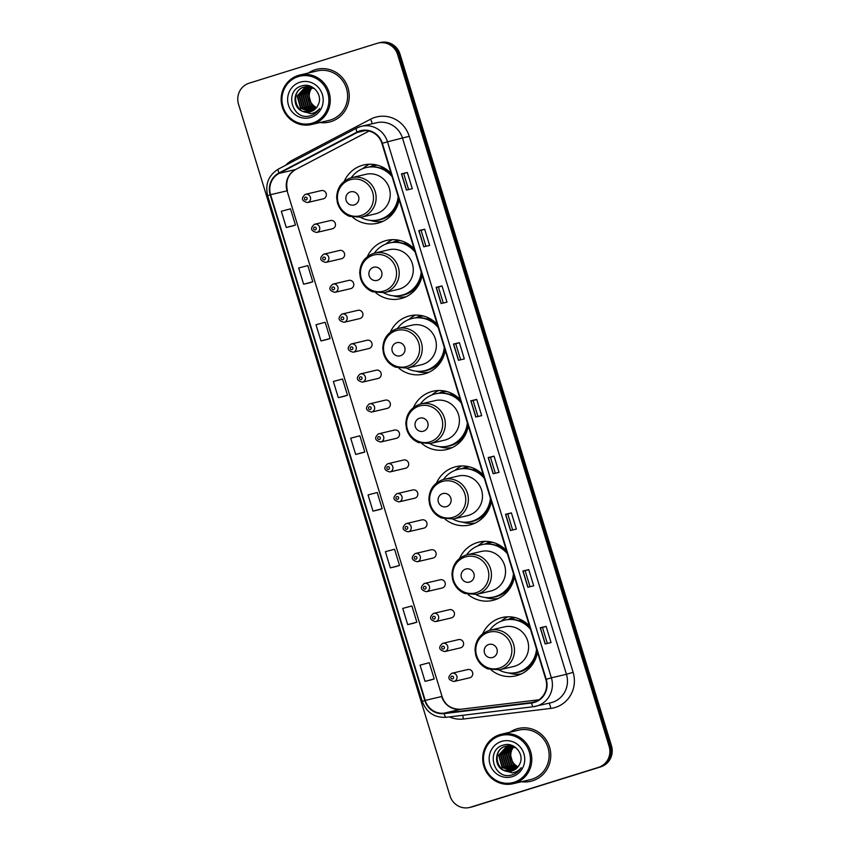<?xml version="1.0" encoding="UTF-8"?>
<svg xmlns="http://www.w3.org/2000/svg" width="850" height="850" viewBox="0 0 850 850"><rect width="100%" height="100%" fill="white"/><g stroke="black" fill="none" stroke-linecap="round" stroke-linejoin="round"><path stroke-width="1.27" d="M529.454 625.972A29.952 28.858 -103.2 0 0 502.095 617.536A29.952 28.858 -103.2 0 0 500.193 618.056A29.952 28.858 -103.2 0 0 482.63 633.866M491.109 669.917A29.952 28.858 -103.2 0 0 515.812 675.846A29.952 28.858 -103.2 0 0 517.714 675.336A29.952 28.858 -103.2 0 0 537.466 652.162M507.811 616.803A29.952 28.858 -103.2 0 0 501.086 621.244M506.398 550.534A29.952 28.858 -103.2 0 0 479.028 542.109A29.952 28.858 -103.2 0 0 477.137 542.629A29.952 28.858 -103.2 0 0 459.563 558.439M468.053 594.479A29.952 28.858 -103.2 0 0 492.756 600.419A29.952 28.858 -103.2 0 0 494.647 599.898A29.952 28.858 -103.2 0 0 514.409 576.736M484.755 541.376A29.952 28.858 -103.2 0 0 478.019 545.817M483.342 475.108A29.952 28.858 -103.2 0 0 455.972 466.682A29.952 28.858 -103.2 0 0 454.081 467.192A29.952 28.858 -103.2 0 0 436.507 483.002M444.986 519.053A29.952 28.858 -103.2 0 0 469.689 524.992A29.952 28.858 -103.2 0 0 471.591 524.471A29.952 28.858 -103.2 0 0 491.342 501.298M461.699 465.949A29.952 28.858 -103.2 0 0 454.962 470.39M460.275 399.681A29.952 28.858 -103.2 0 0 432.905 391.244A29.952 28.858 -103.2 0 0 431.014 391.765A29.952 28.858 -103.2 0 0 413.44 407.575M421.929 443.626A29.952 28.858 -103.2 0 0 446.632 449.554A29.952 28.858 -103.2 0 0 448.524 449.044A29.952 28.858 -103.2 0 0 468.286 425.871M438.632 390.511A29.952 28.858 -103.2 0 0 431.896 394.953M437.219 324.243A29.952 28.858 -103.2 0 0 409.849 315.817A29.952 28.858 -103.2 0 0 407.957 316.338A29.952 28.858 -103.2 0 0 390.384 332.148M398.862 368.188A29.952 28.858 -103.2 0 0 423.566 374.127A29.952 28.858 -103.2 0 0 425.467 373.607A29.952 28.858 -103.2 0 0 445.219 350.444M415.576 315.084A29.952 28.858 -103.2 0 0 408.839 319.526M414.152 248.816A29.952 28.858 -103.2 0 0 386.782 240.391A29.952 28.858 -103.2 0 0 384.891 240.901A29.952 28.858 -103.2 0 0 367.328 256.721M375.806 292.761A29.952 28.858 -103.2 0 0 400.509 298.701A29.952 28.858 -103.2 0 0 402.401 298.18A29.952 28.858 -103.2 0 0 422.163 275.017M392.509 239.657A29.952 28.858 -103.2 0 0 385.772 244.099M391.096 173.389A29.952 28.858 -103.2 0 0 363.726 164.953A29.952 28.858 -103.2 0 0 361.834 165.474A29.952 28.858 -103.2 0 0 344.261 181.284M352.739 217.334A29.952 28.858 -103.2 0 0 377.442 223.263A29.952 28.858 -103.2 0 0 379.344 222.753A29.952 28.858 -103.2 0 0 399.096 199.58M369.453 164.231A29.952 28.858 -103.2 0 0 362.716 168.661M314.426 224.304A4.239 4.08 76.8 0 1 319.611 227.279A4.239 4.08 76.8 0 1 316.636 232.475L332.371 228.778A4.239 4.08 -103.2 0 0 335.336 223.582A4.239 4.08 -103.2 0 0 330.161 220.596M339.575 250.463L323.563 254.235A4.239 4.08 76.8 0 1 328.759 257.21A4.239 4.08 76.8 0 1 325.794 262.416L341.519 258.708A4.239 4.08 -103.2 0 0 344.494 253.512A4.239 4.08 -103.2 0 0 339.309 250.538M348.734 280.394L332.722 284.176A4.239 4.08 76.8 0 1 337.918 287.151A4.239 4.08 76.8 0 1 334.942 292.347L350.668 288.649A4.239 4.08 -103.2 0 0 353.642 283.443A4.239 4.08 -103.2 0 0 348.468 280.468M357.882 310.335L341.87 314.107A4.239 4.08 76.8 0 1 347.066 317.082A4.239 4.08 76.8 0 1 344.091 322.288L359.826 318.58A4.239 4.08 -103.2 0 0 362.791 313.384A4.239 4.08 -103.2 0 0 357.616 310.399M351.039 344.038A4.239 4.08 76.8 0 1 356.214 347.013A4.239 4.08 76.8 0 1 353.249 352.219L368.974 348.521A4.239 4.08 -103.2 0 0 371.949 343.315A4.239 4.08 -103.2 0 0 366.764 340.34M376.189 370.196L360.177 373.979A4.239 4.08 76.8 0 1 365.373 376.954A4.239 4.08 76.8 0 1 362.397 382.149L378.133 378.452A4.239 4.08 -103.2 0 0 381.098 373.246A4.239 4.08 -103.2 0 0 375.923 370.271M385.337 400.138L369.325 403.909A4.239 4.08 76.8 0 1 374.521 406.884A4.239 4.08 76.8 0 1 371.546 412.091L387.281 408.382A4.239 4.08 -103.2 0 0 390.246 403.187A4.239 4.08 -103.2 0 0 385.071 400.212M378.494 433.84A4.239 4.08 76.8 0 1 383.669 436.815A4.239 4.08 76.8 0 1 380.704 442.021L396.429 438.324A4.239 4.08 -103.2 0 0 399.404 433.118A4.239 4.08 -103.2 0 0 394.219 430.142M403.644 459.999L387.632 463.781A4.239 4.08 76.8 0 1 392.828 466.756A4.239 4.08 76.8 0 1 389.853 471.952L405.588 468.254A4.239 4.08 -103.2 0 0 408.553 463.048A4.239 4.08 -103.2 0 0 403.378 460.073M412.792 489.94L396.78 493.712A4.239 4.08 76.8 0 1 401.976 496.687A4.239 4.08 76.8 0 1 399.011 501.893L414.736 498.185A4.239 4.08 -103.2 0 0 417.701 492.989A4.239 4.08 -103.2 0 0 412.526 490.014M421.951 519.871L405.939 523.653A4.239 4.08 76.8 0 1 411.124 526.617A4.239 4.08 76.8 0 1 408.159 531.824L423.884 528.126A4.239 4.08 -103.2 0 0 426.859 522.92A4.239 4.08 -103.2 0 0 421.674 519.945M415.098 553.584A4.239 4.08 76.8 0 1 420.283 556.559A4.239 4.08 76.8 0 1 417.308 561.754L433.043 558.057A4.239 4.08 -103.2 0 0 436.007 552.851A4.239 4.08 -103.2 0 0 430.833 549.876M440.247 579.742L424.235 583.514A4.239 4.08 76.8 0 1 429.431 586.489A4.239 4.08 76.8 0 1 426.466 591.696L442.191 587.987A4.239 4.08 -103.2 0 0 445.156 582.792A4.239 4.08 -103.2 0 0 439.981 579.817M449.406 609.673L433.394 613.456A4.239 4.08 76.8 0 1 438.579 616.431A4.239 4.08 76.8 0 1 435.614 621.626L451.339 617.929A4.239 4.08 -103.2 0 0 454.314 612.722A4.239 4.08 -103.2 0 0 449.129 609.747M458.554 639.604L442.542 643.386A4.239 4.08 76.8 0 1 447.737 646.361A4.239 4.08 76.8 0 1 444.763 651.557L460.498 647.859A4.239 4.08 -103.2 0 0 463.462 642.664A4.239 4.08 -103.2 0 0 458.288 639.678M451.711 673.317A4.239 4.08 76.8 0 1 456.886 676.292A4.239 4.08 76.8 0 1 453.921 681.498L469.646 677.79A4.239 4.08 -103.2 0 0 472.621 672.594A4.239 4.08 -103.2 0 0 467.436 669.619M321.279 190.591L305.267 194.374A4.239 4.08 76.8 0 1 310.452 197.349A4.239 4.08 76.8 0 1 307.487 202.544L323.212 198.847A4.239 4.08 -103.2 0 0 326.188 193.641A4.239 4.08 -103.2 0 0 321.002 190.666M369.707 166.919A27.413 26.414 76.8 0 1 373.745 165.282A27.413 26.414 76.8 0 1 375.477 164.804A27.413 26.414 76.8 0 1 375.636 164.773M376.529 164.964A27.413 26.414 -103.2 0 0 375.711 165.336M392.774 242.356A27.413 26.414 76.8 0 1 396.812 240.709A27.413 26.414 76.8 0 1 398.544 240.231A27.413 26.414 76.8 0 1 398.703 240.199M399.585 240.391A27.413 26.414 -103.2 0 0 398.767 240.762M415.831 317.783A27.413 26.414 76.8 0 1 419.868 316.136A27.413 26.414 76.8 0 1 421.6 315.669A27.413 26.414 76.8 0 1 421.759 315.626M422.652 315.817A27.413 26.414 -103.2 0 0 421.834 316.189M438.897 393.21A27.413 26.414 76.8 0 1 442.935 391.563A27.413 26.414 76.8 0 1 444.667 391.096A27.413 26.414 76.8 0 1 444.826 391.053M445.708 391.255A27.413 26.414 -103.2 0 0 444.89 391.627M461.954 468.647A27.413 26.414 76.8 0 1 465.991 467.001A27.413 26.414 76.8 0 1 467.723 466.522A27.413 26.414 76.8 0 1 467.882 466.491M468.775 466.682A27.413 26.414 -103.2 0 0 467.957 467.054M485.021 544.074A27.413 26.414 76.8 0 1 489.047 542.428A27.413 26.414 76.8 0 1 490.79 541.96A27.413 26.414 76.8 0 1 490.949 541.918M491.831 542.109A27.413 26.414 -103.2 0 0 491.013 542.481M508.077 619.501A27.413 26.414 76.8 0 1 512.114 617.854A27.413 26.414 76.8 0 1 513.846 617.387A27.413 26.414 76.8 0 1 514.006 617.344M514.898 617.546A27.413 26.414 -103.2 0 0 514.08 617.907M469.466 807.5L471.814 806.947A16.957 16.341 -103.2 0 0 472.887 806.65L600.822 766.838A16.957 16.341 -103.2 0 0 611.469 745.769L400.021 54.145A16.957 16.341 -103.2 0 0 380.534 42.5L379.355 42.776A16.957 16.341 -103.2 0 1 398.841 54.421A16.957 16.341 -103.2 0 0 379.355 42.776L378.186 43.053A16.957 16.341 -103.2 0 0 377.113 43.35L249.178 83.162A16.957 16.341 -103.2 0 0 238.531 104.231L449.979 795.855A16.957 16.341 -103.2 0 0 469.466 807.5A16.957 16.341 -103.2 0 0 470.539 807.202L598.474 767.391A16.957 16.341 -103.2 0 0 609.121 746.321L397.662 54.697A16.957 16.341 -103.2 0 0 378.186 43.053M609.121 746.321L610.289 746.045L398.841 54.421L610.289 746.045A16.957 16.341 -103.2 0 1 599.643 767.114A16.957 16.341 -103.2 0 0 610.289 746.045L611.469 745.769M470.539 807.202L599.643 767.114L471.718 806.926A16.957 16.341 -103.2 0 1 470.645 807.224A16.957 16.341 -103.2 0 0 471.718 806.926L472.887 806.65M315.127 69.743A27.126 26.138 -103.2 0 0 308.38 73.004A27.126 26.138 -103.2 0 1 315.127 69.743A27.126 26.138 -103.2 0 1 316.837 69.275A27.126 26.138 -103.2 0 0 315.127 69.743M320.025 122.517A27.126 26.138 -103.2 0 0 329.269 122.081A27.126 26.138 -103.2 0 0 330.979 121.614A27.126 26.138 -103.2 0 0 348.277 88.793A27.126 26.138 -103.2 0 0 316.837 69.275A27.126 26.138 -103.2 0 1 348.277 88.793A27.126 26.138 -103.2 0 1 330.979 121.614A27.126 26.138 -103.2 0 1 329.269 122.081A27.126 26.138 -103.2 0 1 320.025 122.517M516.662 728.939A27.126 26.138 -103.2 0 0 509.915 732.211A27.126 26.138 -103.2 0 1 516.662 728.939A27.126 26.138 -103.2 0 1 518.383 728.471A27.126 26.138 -103.2 0 0 516.662 728.939M521.56 781.713A27.126 26.138 -103.2 0 0 530.804 781.288A27.126 26.138 -103.2 0 0 532.525 780.81A27.126 26.138 -103.2 0 0 549.812 748A27.126 26.138 -103.2 0 0 518.383 728.471A27.126 26.138 -103.2 0 1 549.812 748A27.126 26.138 -103.2 0 1 532.525 780.81A27.126 26.138 -103.2 0 1 530.804 781.288A27.126 26.138 -103.2 0 1 521.56 781.713M360.007 131.336A18.084 17.425 76.8 0 1 361.154 131.017A18.084 17.425 76.8 0 1 381.937 143.448L545.817 679.458A18.084 17.425 76.8 0 1 533.311 702.238A18.084 17.425 76.8 0 1 531.484 702.557L444.168 713.15A18.084 17.425 76.8 0 1 425.212 700.4L270.598 194.692A18.084 17.425 76.8 0 1 279.14 173.379L357.202 132.494A18.084 17.425 76.8 0 1 360.007 131.336M359.879 130.9A18.541 17.861 -103.2 0 0 357 132.09L278.938 172.975A18.541 17.861 -103.2 0 0 270.183 194.82L424.798 700.528A18.541 17.861 -103.2 0 0 444.221 713.596L531.548 703.014A18.541 17.861 -103.2 0 0 546.231 679.32L382.351 143.321A18.541 17.861 -103.2 0 0 359.879 130.9M545.169 643.96L551.055 642.568L546.093 626.365L540.217 627.746L545.169 643.96M547.357 643.439L542.481 627.491L540.217 627.746M542.481 627.491L546.093 626.365M527.829 587.222L533.704 585.841L528.753 569.628L522.867 571.009L527.829 587.222M530.017 586.713L525.141 570.754L522.867 571.009M525.141 570.754L528.753 569.628M510.478 530.485L516.364 529.104L511.402 512.89L505.527 514.282L510.478 530.485M512.667 529.975L507.79 514.016L505.527 514.282M507.79 514.016L511.402 512.89M493.138 473.748L499.014 472.366L494.062 456.163L488.176 457.544L493.138 473.748M495.327 473.237L490.45 457.279L488.176 457.544M490.45 457.279L494.062 456.163M406.406 190.081L412.293 188.7L407.331 172.486L401.455 173.867L406.406 190.081M408.595 189.561L403.718 173.613L401.455 173.867M403.718 173.613L407.331 172.486M423.757 246.819L429.632 245.427L424.681 229.224L418.795 230.605L423.757 246.819M425.946 246.298L421.069 230.339L418.795 230.605M421.069 230.35L424.681 229.224M441.097 303.546L446.983 302.164L442.021 285.951L436.146 287.342L441.097 303.546M443.286 303.036L438.409 287.077L436.146 287.342M438.409 287.077L442.021 285.951M458.447 360.283L464.323 358.902L459.372 342.688L453.486 344.069L458.447 360.283M460.636 359.773L455.759 343.814L453.486 344.069M455.759 343.814L459.372 342.688M475.788 417.021L481.674 415.639L476.712 399.426L470.836 400.807L475.788 417.021M477.976 416.5L473.099 400.552L470.836 400.807M473.099 400.552L476.712 399.426M396.228 566.493L390.352 567.874L399.521 565.452L394.559 549.238L385.39 551.671L390.352 567.874M413.578 623.231L407.692 624.612L416.861 622.189L411.91 605.976L402.741 608.398L407.692 624.612M430.918 679.957L425.043 681.349L434.212 678.927L429.25 662.713L420.081 665.136L425.043 681.349M338.311 397.672L347.48 395.25L342.529 379.036L333.359 381.459L338.311 397.672L344.197 396.281M326.846 339.554L320.971 340.935L330.14 338.513L325.178 322.299L316.009 324.732L320.971 340.935M309.506 282.816L303.62 284.208L312.789 281.775L307.838 265.572L298.669 267.994L303.62 284.208M292.156 226.089L286.28 227.471L295.449 225.048L290.487 208.834L281.318 211.257L286.28 227.471M378.888 509.756L373.001 511.137L382.171 508.714L377.219 492.511L368.05 494.934L373.001 511.137M355.661 454.41L364.831 451.987L359.869 435.774L350.699 438.196L355.661 454.41L361.537 453.018M364.831 451.987L361.484 453.039M347.48 395.25L344.133 396.302M330.14 338.513L326.793 339.564M312.789 281.775L309.442 282.837M295.449 225.048L292.103 226.1M382.171 508.714L378.824 509.777M399.521 565.452L396.174 566.504M416.861 622.189L413.514 623.241M434.212 678.927L430.865 679.979M312.301 87.465A12.771 12.314 -103.2 0 0 316.54 107.567M312.513 123.059A24.299 23.418 -103.2 0 0 327.781 92.863A24.299 23.418 -103.2 0 0 298.308 76.596A24.299 23.418 -103.2 0 0 283.05 106.781A24.299 23.418 -103.2 0 0 312.513 123.059M313.14 124.068A25.426 24.501 -103.2 0 0 329.354 93.309A25.426 24.501 -103.2 0 0 299.88 75.002A25.426 24.501 -103.2 0 0 298.276 75.438A25.426 24.501 -103.2 0 0 282.062 106.207A25.426 24.501 -103.2 0 0 311.536 124.514A25.426 24.501 -103.2 0 0 313.14 124.068M311.536 124.514L328.876 120.424A25.426 24.501 -103.2 0 0 330.491 119.988A25.426 24.501 -103.2 0 0 346.694 89.218A25.426 24.501 -103.2 0 0 317.231 70.922L299.88 75.002M315.86 108.375L311.737 105.655L308.316 93.373L311.684 87.231M315.053 109.172L309.878 106.101L306.446 93.808L310.622 86.912M315.254 108.981L310.335 105.984L306.914 93.702L310.888 86.987M314.213 109.863L308.008 106.537L304.587 94.244L309.591 86.7M314.426 109.692L308.476 106.431L305.054 94.137L309.846 86.753M313.353 110.447L306.138 106.973L302.717 94.69L308.571 86.583M313.565 110.309L306.606 106.866L303.184 94.573L308.826 86.604M312.471 110.946L304.268 107.419L300.847 95.126L307.583 86.541M312.694 110.829L304.736 107.302L301.314 95.019L307.828 86.541M311.567 111.35L302.409 107.854L298.987 95.561L306.606 86.573M311.791 111.254L302.876 107.748L299.444 95.455L306.85 86.562M310.654 111.679L300.539 108.29L297.118 96.007L305.639 86.689M304.938 86.817L304.342 86.987C288.639 91.035 296.246 117.024 310.877 111.637L301.006 108.184L297.585 95.891L305.883 86.647M302.26 111.223L310.622 111.69C314.139 110.521 316.678 108.194 318.208 104.72C323.329 94.902 312.545 82.45 302.239 85.786C283.464 90.111 292.145 120.881 309.857 115.897L310.739 115.642C314.585 114.399 317.56 112.019 319.674 108.481C317.316 111.414 314.309 113.135 310.675 113.634L301.909 111.052C291.975 106.93 292.995 89.781 303.875 87.093L314.341 88.506M309.814 111.913L310.622 111.69M300.029 82.206A18.424 17.754 -103.2 0 0 288.458 105.103A18.424 17.754 -103.2 0 0 310.803 117.449A18.424 17.754 -103.2 0 0 322.373 94.552A18.424 17.754 -103.2 0 0 300.029 82.206M354.344 204.882A6.779 6.534 -103.2 0 0 358.594 196.456A6.779 6.534 -103.2 0 0 350.37 191.919A6.779 6.534 -103.2 0 0 346.12 200.345A6.779 6.534 -103.2 0 0 354.344 204.882M361.154 217.228A20.347 19.603 -103.2 0 0 362.44 216.877A20.347 19.603 -103.2 0 0 375.402 192.27A20.347 19.603 -103.2 0 0 351.836 177.629L350.519 177.979C341.658 181.326 337.036 187.839 336.664 197.529L337.322 202.406C339.192 209.004 343.23 213.648 349.424 216.325L361.154 217.228L375.243 213.913A20.347 19.603 -103.2 0 0 376.529 213.562A20.347 19.603 -103.2 0 0 389.502 188.955A20.347 19.603 -103.2 0 0 365.925 174.314L351.836 177.629A20.347 19.603 -103.2 0 0 350.551 177.979M360.57 217.356A26.839 25.872 -103.2 0 0 378.494 219.831A26.839 25.872 -103.2 0 0 380.194 219.364A26.839 25.872 -103.2 0 0 398.161 196.52M392.105 176.694A26.839 25.872 -103.2 0 0 366.201 167.567A26.839 25.872 -103.2 0 0 364.501 168.034A26.839 25.872 -103.2 0 0 351.252 177.767M378.494 219.831L379.089 219.693A26.839 25.872 -103.2 0 0 380.789 219.226A26.839 25.872 -103.2 0 0 398.586 197.88M391.712 175.408A26.839 25.872 -103.2 0 0 366.786 167.429L366.201 167.567M377.241 165.134A26.839 25.872 -103.2 0 0 374.436 165.633A26.839 25.872 -103.2 0 0 372.736 166.09A26.839 25.872 -103.2 0 0 370.685 166.834M383.021 221.308A29.389 28.316 76.8 0 1 370.069 220.341M382.075 166.876L381.48 167.535A27.094 26.106 -103.2 0 1 389.342 171.679M377.4 280.319A6.779 6.534 -103.2 0 0 381.661 271.894A6.779 6.534 -103.2 0 0 373.437 267.346A6.779 6.534 -103.2 0 0 369.176 275.772A6.779 6.534 -103.2 0 0 377.4 280.319M384.211 292.666A20.347 19.603 -103.2 0 0 385.507 292.315A20.347 19.603 -103.2 0 0 398.469 267.697A20.347 19.603 -103.2 0 0 374.892 253.056L373.586 253.417C364.714 256.764 360.092 263.277 359.72 272.956L360.379 277.833C362.259 284.442 366.297 289.074 372.491 291.752L384.211 292.666L398.31 289.351A20.347 19.603 -103.2 0 0 399.596 288.989A20.347 19.603 -103.2 0 0 412.558 264.382A20.347 19.603 -103.2 0 0 388.992 249.741L374.892 253.056A20.347 19.603 -103.2 0 0 373.607 253.406M383.637 292.793A26.839 25.872 -103.2 0 0 401.561 295.258A26.839 25.872 -103.2 0 0 403.261 294.791A26.839 25.872 -103.2 0 0 421.228 271.957M415.161 252.121A26.839 25.872 -103.2 0 0 389.257 242.994A26.839 25.872 -103.2 0 0 387.568 243.461A26.839 25.872 -103.2 0 0 374.319 253.204M401.561 295.258L402.146 295.12A26.839 25.872 -103.2 0 0 403.846 294.652A26.839 25.872 -103.2 0 0 421.642 273.317M414.768 250.835A26.839 25.872 -103.2 0 0 389.853 242.856L389.257 242.994M400.308 240.571A26.839 25.872 -103.2 0 0 397.492 241.06A26.839 25.872 -103.2 0 0 395.792 241.528A26.839 25.872 -103.2 0 0 393.741 242.261M406.077 296.746A29.389 28.316 76.8 0 1 393.125 295.768M405.142 242.314L404.547 242.962A27.094 26.106 -103.2 0 1 412.399 247.106M400.467 355.746A6.779 6.534 -103.2 0 0 404.717 347.321A6.779 6.534 -103.2 0 0 396.493 342.773A6.779 6.534 -103.2 0 0 392.243 351.209A6.779 6.534 -103.2 0 0 400.467 355.746M407.277 368.092A20.347 19.603 -103.2 0 0 408.563 367.742A20.347 19.603 -103.2 0 0 421.526 343.124A20.347 19.603 -103.2 0 0 397.959 328.483L396.642 328.844C387.781 332.191 383.159 338.704 382.776 348.383L383.446 353.271C385.316 359.869 389.353 364.501 395.547 367.189L407.277 368.092L421.366 364.777A20.347 19.603 -103.2 0 0 422.652 364.427A20.347 19.603 -103.2 0 0 435.625 339.809A20.347 19.603 -103.2 0 0 412.048 325.168L397.959 328.483A20.347 19.603 -103.2 0 0 396.674 328.833M406.693 368.22A26.839 25.872 -103.2 0 0 424.618 370.685A26.839 25.872 -103.2 0 0 426.317 370.228A26.839 25.872 -103.2 0 0 444.284 347.384M438.228 327.547A26.839 25.872 -103.2 0 0 412.324 318.431A26.839 25.872 -103.2 0 0 410.624 318.888A26.839 25.872 -103.2 0 0 397.375 328.631M424.618 370.685L425.212 370.547A26.839 25.872 -103.2 0 0 426.902 370.09A26.839 25.872 -103.2 0 0 444.709 348.744M437.835 326.272A26.839 25.872 -103.2 0 0 412.909 318.293L412.324 318.431M423.364 315.998A26.839 25.872 -103.2 0 0 420.559 316.487A26.839 25.872 -103.2 0 0 418.859 316.954A26.839 25.872 -103.2 0 0 416.808 317.698M429.144 372.172A29.389 28.316 76.8 0 1 416.192 371.206M428.198 317.741L427.603 318.389A27.094 26.106 -103.2 0 1 435.455 322.543M423.523 431.173A6.779 6.534 -103.2 0 0 427.784 422.748A6.779 6.534 -103.2 0 0 419.56 418.211A6.779 6.534 -103.2 0 0 415.299 426.636A6.779 6.534 -103.2 0 0 423.523 431.173M430.334 443.519A20.347 19.603 -103.2 0 0 431.63 443.169A20.347 19.603 -103.2 0 0 444.592 418.561A20.347 19.603 -103.2 0 0 421.016 403.92L419.698 404.271C410.837 407.618 406.215 414.131 405.843 423.821L406.502 428.697C408.382 435.296 412.409 439.939 418.614 442.616L430.334 443.519L444.433 440.204A20.347 19.603 -103.2 0 0 445.719 439.854A20.347 19.603 -103.2 0 0 458.681 415.246A20.347 19.603 -103.2 0 0 435.104 400.605L421.016 403.92A20.347 19.603 -103.2 0 0 419.73 404.271M429.76 443.647A26.839 25.872 -103.2 0 0 447.684 446.123A26.839 25.872 -103.2 0 0 449.384 445.655A26.839 25.872 -103.2 0 0 467.351 422.811M461.284 402.985A26.839 25.872 -103.2 0 0 435.381 393.858A26.839 25.872 -103.2 0 0 433.691 394.326A26.839 25.872 -103.2 0 0 420.442 404.058M447.684 446.123L448.269 445.974A26.839 25.872 -103.2 0 0 449.969 445.517A26.839 25.872 -103.2 0 0 467.766 424.171M460.891 401.699A26.839 25.872 -103.2 0 0 435.976 393.72L435.381 393.858M446.42 391.425A26.839 25.872 -103.2 0 0 443.615 391.924A26.839 25.872 -103.2 0 0 441.915 392.381A26.839 25.872 -103.2 0 0 439.864 393.125M452.2 447.599A29.389 28.316 76.8 0 1 439.248 446.632M451.265 393.168L450.67 393.826A27.094 26.106 -103.2 0 1 458.522 397.97M446.579 506.611A6.779 6.534 -103.2 0 0 450.84 498.185A6.779 6.534 -103.2 0 0 442.616 493.638A6.779 6.534 -103.2 0 0 438.366 502.063A6.779 6.534 -103.2 0 0 446.579 506.611M453.401 518.957A20.347 19.603 -103.2 0 0 454.686 518.606A20.347 19.603 -103.2 0 0 467.649 493.988A20.347 19.603 -103.2 0 0 444.082 479.347L442.765 479.708C433.904 483.055 429.282 489.568 428.899 499.248L429.569 504.124C431.439 510.723 435.476 515.366 441.671 518.043L453.401 518.957L467.489 515.642A20.347 19.603 -103.2 0 0 468.775 515.281A20.347 19.603 -103.2 0 0 481.748 490.673A20.347 19.603 -103.2 0 0 458.171 476.032L444.082 479.347A20.347 19.603 -103.2 0 0 442.797 479.697M452.816 519.084A26.839 25.872 -103.2 0 0 470.741 521.549A26.839 25.872 -103.2 0 0 472.441 521.082A26.839 25.872 -103.2 0 0 490.408 498.249M484.351 478.412A26.839 25.872 -103.2 0 0 458.447 469.285A26.839 25.872 -103.2 0 0 456.748 469.752A26.839 25.872 -103.2 0 0 443.498 479.496M470.741 521.549L471.336 521.411A26.839 25.872 -103.2 0 0 473.025 520.944A26.839 25.872 -103.2 0 0 490.822 499.609M483.958 477.126A26.839 25.872 -103.2 0 0 459.032 469.147L458.447 469.285M469.487 466.862A26.839 25.872 -103.2 0 0 466.682 467.351A26.839 25.872 -103.2 0 0 464.982 467.819A26.839 25.872 -103.2 0 0 462.931 468.552M475.267 523.037A29.389 28.316 76.8 0 1 462.315 522.059M474.321 468.605L473.726 469.253A27.094 26.106 -103.2 0 1 481.578 473.397M469.646 582.037A6.779 6.534 -103.2 0 0 473.907 573.612A6.779 6.534 -103.2 0 0 465.683 569.064A6.779 6.534 -103.2 0 0 461.422 577.501A6.779 6.534 -103.2 0 0 469.646 582.037M476.457 594.384A20.347 19.603 -103.2 0 0 477.743 594.033A20.347 19.603 -103.2 0 0 490.716 569.415A20.347 19.603 -103.2 0 0 467.139 554.774L465.821 555.135C456.96 558.482 452.338 564.995 451.966 574.674L452.625 579.562C454.506 586.16 458.533 590.793 464.737 593.481L476.457 594.384L490.556 591.069A20.347 19.603 -103.2 0 0 491.842 590.718A20.347 19.603 -103.2 0 0 504.804 566.1A20.347 19.603 -103.2 0 0 481.228 551.459L467.139 554.774A20.347 19.603 -103.2 0 0 465.853 555.124M475.873 594.511A26.839 25.872 -103.2 0 0 493.808 596.976A26.839 25.872 -103.2 0 0 495.507 596.519A26.839 25.872 -103.2 0 0 513.474 573.676M507.408 553.839A26.839 25.872 -103.2 0 0 481.504 544.722A26.839 25.872 -103.2 0 0 479.814 545.179A26.839 25.872 -103.2 0 0 466.565 554.923M493.808 596.976L494.392 596.838A26.839 25.872 -103.2 0 0 496.092 596.371A26.839 25.872 -103.2 0 0 513.889 575.036M507.014 552.564A26.839 25.872 -103.2 0 0 482.099 544.584L481.504 544.722M492.543 542.289A26.839 25.872 -103.2 0 0 489.738 542.778A26.839 25.872 -103.2 0 0 488.038 543.246A26.839 25.872 -103.2 0 0 485.987 543.989M498.323 598.464A29.389 28.316 76.8 0 1 485.371 597.497M497.388 544.032L496.793 544.68A27.094 26.106 -103.2 0 1 504.645 548.824M492.703 657.464A6.779 6.534 -103.2 0 0 496.963 649.039A6.779 6.534 -103.2 0 0 488.739 644.502A6.779 6.534 -103.2 0 0 484.489 652.928A6.779 6.534 -103.2 0 0 492.703 657.464M499.524 669.811L513.612 666.496A20.347 19.603 -103.2 0 0 514.898 666.145A20.347 19.603 -103.2 0 0 527.871 641.527A20.347 19.603 -103.2 0 0 504.294 626.886L490.206 630.211A20.347 19.603 -103.2 0 0 488.92 630.562C480.027 633.909 475.405 640.422 475.022 650.112L475.692 654.989C477.562 661.587 481.599 666.23 487.794 668.907L499.524 669.811A20.347 19.603 -103.2 0 0 500.809 669.46A20.347 19.603 -103.2 0 0 513.772 644.852A20.347 19.603 -103.2 0 0 490.206 630.211L488.888 630.562M498.939 669.938A26.839 25.872 -103.2 0 0 516.864 672.403A26.839 25.872 -103.2 0 0 518.564 671.946A26.839 25.872 -103.2 0 0 536.531 649.102M530.474 629.266A26.839 25.872 -103.2 0 0 504.571 620.149A26.839 25.872 -103.2 0 0 502.871 620.617A26.839 25.872 -103.2 0 0 489.621 630.349M516.864 672.403L517.459 672.265A26.839 25.872 -103.2 0 0 519.148 671.808A26.839 25.872 -103.2 0 0 536.945 650.463M530.081 627.991A26.839 25.872 -103.2 0 0 505.155 620.011L504.571 620.149M515.61 617.716A26.839 25.872 -103.2 0 0 512.805 618.216A26.839 25.872 -103.2 0 0 511.105 618.673A26.839 25.872 -103.2 0 0 509.054 619.416M521.39 673.891A29.389 28.316 76.8 0 1 508.438 672.924M520.444 619.459L519.849 620.117A27.094 26.106 -103.2 0 1 527.701 624.261M513.846 746.672A12.771 12.314 -103.2 0 0 518.086 766.774M514.059 782.266A24.299 23.418 -103.2 0 0 529.316 752.069A24.299 23.418 -103.2 0 0 499.853 735.792A24.299 23.418 -103.2 0 0 484.596 765.988A24.299 23.418 -103.2 0 0 514.059 782.266M514.686 783.275A25.426 24.501 -103.2 0 0 530.889 752.505A25.426 24.501 -103.2 0 0 501.426 734.209A25.426 24.501 -103.2 0 0 499.811 734.644A25.426 24.501 -103.2 0 0 483.608 765.414A25.426 24.501 -103.2 0 0 513.071 783.711A25.426 24.501 -103.2 0 0 514.686 783.275M513.071 783.711L530.421 779.631A25.426 24.501 -103.2 0 0 532.026 779.195A25.426 24.501 -103.2 0 0 548.239 748.425A25.426 24.501 -103.2 0 0 518.766 730.129L501.426 734.209M517.406 767.582L513.283 764.862L509.851 752.569L513.219 746.438M516.587 768.379L511.413 765.298L507.992 753.015L512.168 746.119M516.8 768.188L511.881 765.191L508.459 752.898L512.423 746.194M515.748 769.059L509.543 765.744L506.122 753.451L511.126 745.907M515.961 768.899L510.011 765.627L506.589 753.344L511.381 745.949M514.888 769.654L507.673 766.179L504.252 753.886L510.117 745.779M515.111 769.516L508.141 766.073L504.719 753.78L510.361 745.811M514.006 770.143L505.814 766.615L502.392 754.332L509.118 745.747M514.229 770.026L506.281 766.509L502.86 754.216L509.362 745.747M513.113 770.557L503.944 767.061L500.522 754.768L508.141 745.779M513.336 770.461L504.411 766.944L500.99 754.662L508.385 745.758M515.886 747.713L505.41 746.3C494.53 748.977 493.521 766.137 503.444 770.259L512.157 770.897L502.074 767.497L498.652 755.204L507.184 745.886M512.423 770.812L502.541 767.391L499.12 755.097L507.418 745.854M511.349 771.12L512.157 770.897C515.684 769.728 518.213 767.401 519.754 763.916C524.875 754.109 514.08 741.646 503.774 744.993C484.999 749.317 493.68 780.088 511.392 775.094L512.284 774.849C516.12 773.606 519.106 771.216 521.22 767.688C518.851 770.621 515.854 772.342 512.221 772.841L503.795 770.419M512.412 770.833C497.792 776.231 490.174 750.231 505.877 746.194L506.473 746.024M501.564 741.412A18.424 17.754 -103.2 0 0 489.993 764.309A18.424 17.754 -103.2 0 0 512.337 776.645A18.424 17.754 -103.2 0 0 523.908 753.748A18.424 17.754 -103.2 0 0 501.564 741.412M400.021 54.145L397.662 54.697M600.822 766.838L598.474 767.391M285.621 165.293A28.252 27.232 76.8 0 1 292.527 160.087L370.579 119.202A28.252 27.232 76.8 0 1 409.233 136.308L573.112 672.318L566.44 674.284L402.56 138.274A22.599 21.781 -103.2 0 0 376.582 122.751L361.526 126.289A22.599 21.781 76.8 0 1 387.504 141.822L382.351 143.321M573.112 672.318A28.252 27.232 76.8 0 1 555.369 707.434A28.252 27.232 76.8 0 1 550.726 708.422L463.409 719.015A28.252 27.232 76.8 0 1 449.416 716.901M552.245 702.376A22.599 21.781 -103.2 0 0 566.44 674.284L551.384 677.822A22.599 21.781 76.8 0 1 535.755 706.308A22.599 21.781 76.8 0 1 533.481 706.711A5.652 1.498 83.1 0 1 533.428 706.722L550.811 702.759A22.599 21.781 -103.2 0 0 552.245 702.376M360.071 126.682L361.526 126.289A22.599 21.781 76.8 0 0 360.103 126.682L356.501 128.169A5.652 1.466 62.4 0 1 356.586 128.137A22.599 21.781 76.8 0 1 360.049 126.692M278.534 169.012A5.652 1.466 62.4 0 0 278.439 169.054L356.501 128.169A5.652 1.466 62.4 0 0 357 132.09M278.938 172.975A5.652 1.466 62.4 0 1 278.439 169.054C268.547 175.196 264.956 184.078 267.644 195.681L270.183 194.82M424.798 700.528L422.259 701.399C426.53 712.544 434.478 717.846 446.112 717.304A5.652 1.498 83.1 0 0 446.154 717.294L533.386 706.722M444.221 713.596A5.652 1.498 83.1 0 0 446.112 717.304L533.428 706.722A5.652 1.498 83.1 0 1 531.548 703.014M546.231 679.32L551.384 677.822L387.504 141.822L409.233 136.308M292.527 160.087A5.652 1.466 -117.6 0 1 293.112 161.362M370.579 119.202A5.652 1.466 -117.6 0 1 372.034 123.813M462.527 715.317A5.652 1.498 -96.9 0 1 463.409 719.015M548.856 703.226A5.652 1.498 -96.9 0 1 550.726 708.422M425.212 700.4L441.671 696.522A18.084 17.425 -103.2 0 0 460.636 709.272L538.9 699.784L460.711 709.261A10.168 2.699 -96.9 0 1 460.785 709.251M444.168 713.15L460.636 709.272A10.168 2.699 -96.9 0 1 460.711 709.261C451.095 709.293 444.869 705.022 442.043 696.469L287.066 190.814L442.043 696.469M531.484 702.557L535.096 701.718M357.202 132.494L365.351 130.581M279.14 173.379L295.609 169.511A18.084 17.425 -103.2 0 0 287.066 190.814L270.598 194.692M369.017 131.059L295.609 169.511A10.168 2.635 -117.6 0 0 295.779 169.447C288.118 174.091 285.334 181.199 287.428 190.751M295.917 169.341A10.168 2.635 -117.6 0 1 295.779 169.447L369.049 131.059M475.926 416.989L470.974 400.775M458.586 360.251L453.634 344.048M441.235 303.514L436.284 287.311M423.895 246.776L418.944 230.573M406.544 190.049L401.593 173.836M493.276 473.716L488.325 457.513M510.627 530.453L505.665 514.25M527.967 587.191L523.016 570.987M545.317 643.928L540.356 627.714M360.921 215.539A18.689 18.009 -103.2 0 0 372.651 192.323A18.689 18.009 -103.2 0 0 349.987 179.807A18.689 18.009 -103.2 0 0 338.257 203.023A18.689 18.009 -103.2 0 0 360.921 215.539M375.615 220.331A27.094 26.106 -103.2 0 0 381.852 219.236A27.094 26.106 -103.2 0 0 397.375 205.827M383.977 290.976A18.689 18.009 -103.2 0 0 395.717 267.75A18.689 18.009 -103.2 0 0 373.054 255.234A18.689 18.009 -103.2 0 0 361.314 278.46A18.689 18.009 -103.2 0 0 383.977 290.976M398.671 295.757A27.094 26.106 -103.2 0 0 404.908 294.663A27.094 26.106 -103.2 0 0 420.431 281.265M407.044 366.403A18.689 18.009 -103.2 0 0 418.774 343.177A18.689 18.009 -103.2 0 0 396.111 330.661A18.689 18.009 -103.2 0 0 384.381 353.887A18.689 18.009 -103.2 0 0 407.044 366.403M421.738 371.184A27.094 26.106 -103.2 0 0 427.975 370.101A27.094 26.106 -103.2 0 0 443.498 356.692M430.1 441.83A18.689 18.009 -103.2 0 0 441.841 418.614A18.689 18.009 -103.2 0 0 419.178 406.098A18.689 18.009 -103.2 0 0 407.437 429.314A18.689 18.009 -103.2 0 0 430.1 441.83M444.794 446.622A27.094 26.106 -103.2 0 0 451.031 445.527A27.094 26.106 -103.2 0 0 466.554 432.119M453.167 517.267A18.689 18.009 -103.2 0 0 464.897 494.041A18.689 18.009 -103.2 0 0 442.234 481.525A18.689 18.009 -103.2 0 0 430.504 504.751A18.689 18.009 -103.2 0 0 453.167 517.267M467.861 522.049A27.094 26.106 -103.2 0 0 474.087 520.954A27.094 26.106 -103.2 0 0 489.621 507.556M476.223 592.694A18.689 18.009 -103.2 0 0 487.964 569.468A18.689 18.009 -103.2 0 0 465.301 556.952A18.689 18.009 -103.2 0 0 453.56 580.178A18.689 18.009 -103.2 0 0 476.223 592.694M490.918 597.476A27.094 26.106 -103.2 0 0 497.154 596.392A27.094 26.106 -103.2 0 0 512.678 582.983M499.29 668.121A18.689 18.009 -103.2 0 0 511.02 644.906A18.689 18.009 -103.2 0 0 488.357 632.389A18.689 18.009 -103.2 0 0 476.627 655.605A18.689 18.009 -103.2 0 0 499.29 668.121M513.984 672.913A27.094 26.106 -103.2 0 0 520.211 671.819A27.094 26.106 -103.2 0 0 535.744 658.41M306.191 199.941A1.413 1.36 -103.2 0 0 307.084 198.188A1.413 1.36 -103.2 0 0 305.373 197.242A1.413 1.36 -103.2 0 0 304.481 198.996A1.413 1.36 -103.2 0 0 306.191 199.941M315.35 229.883A1.413 1.36 -103.2 0 0 316.232 228.119A1.413 1.36 -103.2 0 0 314.521 227.173A1.413 1.36 -103.2 0 0 313.629 228.937A1.413 1.36 -103.2 0 0 315.35 229.883M324.498 259.813A1.413 1.36 -103.2 0 0 325.391 258.06A1.413 1.36 -103.2 0 0 323.669 257.114A1.413 1.36 -103.2 0 0 322.788 258.868A1.413 1.36 -103.2 0 0 324.498 259.813M333.646 289.744A1.413 1.36 -103.2 0 0 334.539 287.991A1.413 1.36 -103.2 0 0 332.828 287.045A1.413 1.36 -103.2 0 0 331.936 288.798A1.413 1.36 -103.2 0 0 333.646 289.744M342.805 319.685A1.413 1.36 -103.2 0 0 343.687 317.921A1.413 1.36 -103.2 0 0 341.976 316.976A1.413 1.36 -103.2 0 0 341.094 318.739A1.413 1.36 -103.2 0 0 342.805 319.685M351.953 349.616A1.413 1.36 -103.2 0 0 352.846 347.862A1.413 1.36 -103.2 0 0 351.124 346.917A1.413 1.36 -103.2 0 0 350.243 348.67A1.413 1.36 -103.2 0 0 351.953 349.616M361.101 379.546A1.413 1.36 -103.2 0 0 361.994 377.793A1.413 1.36 -103.2 0 0 360.283 376.848A1.413 1.36 -103.2 0 0 359.391 378.601A1.413 1.36 -103.2 0 0 361.101 379.546M370.26 409.487A1.413 1.36 -103.2 0 0 371.142 407.724A1.413 1.36 -103.2 0 0 369.431 406.778A1.413 1.36 -103.2 0 0 368.549 408.542A1.413 1.36 -103.2 0 0 370.26 409.487M379.408 439.418A1.413 1.36 -103.2 0 0 380.301 437.665A1.413 1.36 -103.2 0 0 378.579 436.719A1.413 1.36 -103.2 0 0 377.697 438.473A1.413 1.36 -103.2 0 0 379.408 439.418M388.556 469.349A1.413 1.36 -103.2 0 0 389.449 467.596A1.413 1.36 -103.2 0 0 387.738 466.65A1.413 1.36 -103.2 0 0 386.846 468.403A1.413 1.36 -103.2 0 0 388.556 469.349M397.715 499.29A1.413 1.36 -103.2 0 0 398.597 497.537A1.413 1.36 -103.2 0 0 396.886 496.581A1.413 1.36 -103.2 0 0 396.004 498.344A1.413 1.36 -103.2 0 0 397.715 499.29M406.863 529.221A1.413 1.36 -103.2 0 0 407.756 527.467A1.413 1.36 -103.2 0 0 406.034 526.522A1.413 1.36 -103.2 0 0 405.152 528.275A1.413 1.36 -103.2 0 0 406.863 529.221M416.022 559.151A1.413 1.36 -103.2 0 0 416.904 557.398A1.413 1.36 -103.2 0 0 415.193 556.452A1.413 1.36 -103.2 0 0 414.301 558.206A1.413 1.36 -103.2 0 0 416.022 559.151M425.17 589.093A1.413 1.36 -103.2 0 0 426.052 587.339A1.413 1.36 -103.2 0 0 424.341 586.394A1.413 1.36 -103.2 0 0 423.459 588.147A1.413 1.36 -103.2 0 0 425.17 589.093M434.318 619.023A1.413 1.36 -103.2 0 0 435.211 617.27A1.413 1.36 -103.2 0 0 433.489 616.324A1.413 1.36 -103.2 0 0 432.608 618.077A1.413 1.36 -103.2 0 0 434.318 619.023M443.477 648.964A1.413 1.36 -103.2 0 0 444.359 647.201A1.413 1.36 -103.2 0 0 442.648 646.255A1.413 1.36 -103.2 0 0 441.756 648.008A1.413 1.36 -103.2 0 0 443.477 648.964M452.625 678.895A1.413 1.36 -103.2 0 0 453.507 677.142A1.413 1.36 -103.2 0 0 451.796 676.196A1.413 1.36 -103.2 0 0 450.914 677.949A1.413 1.36 -103.2 0 0 452.625 678.895M267.644 195.681L422.259 701.399M376.901 165.049L374.436 165.633M399.957 240.486L397.492 241.06M423.024 315.913L420.559 316.487M446.08 391.34L443.615 391.924M469.147 466.767L466.682 467.351M492.203 542.204L489.738 542.778M515.27 617.631L512.805 618.216M305.267 194.374C300.868 198.294 301.612 201.014 307.487 202.544M330.427 220.532L314.415 224.304C310.016 228.225 310.76 230.956 316.636 232.475M323.563 254.235C319.164 258.156 319.908 260.886 325.794 262.416M332.722 284.176C328.323 288.097 329.067 290.817 334.942 292.347M341.87 314.107C337.471 318.027 338.215 320.758 344.091 322.288M367.03 340.266L351.018 344.048C346.63 347.958 347.363 350.689 353.249 352.219M360.177 373.979C355.778 377.899 356.522 380.619 362.397 382.149M369.325 403.909C364.926 407.83 365.67 410.561 371.546 412.091M394.485 430.068L378.484 433.851C374.085 437.771 374.818 440.491 380.704 442.021M387.632 463.781C383.233 467.702 383.977 470.422 389.853 471.952M396.78 493.712C392.381 497.632 393.125 500.363 399.011 501.893M405.939 523.653C401.54 527.574 402.273 530.294 408.159 531.824M431.099 549.801L415.087 553.584C410.688 557.504 411.432 560.224 417.308 561.754M424.235 583.514C419.836 587.435 420.58 590.166 426.466 591.696M433.394 613.456C428.995 617.376 429.728 620.096 435.614 621.626M442.542 643.386C438.143 647.307 438.887 650.027 444.763 651.557M467.702 669.545L451.69 673.317C447.291 677.237 448.035 679.968 453.921 681.498"/></g></svg>
